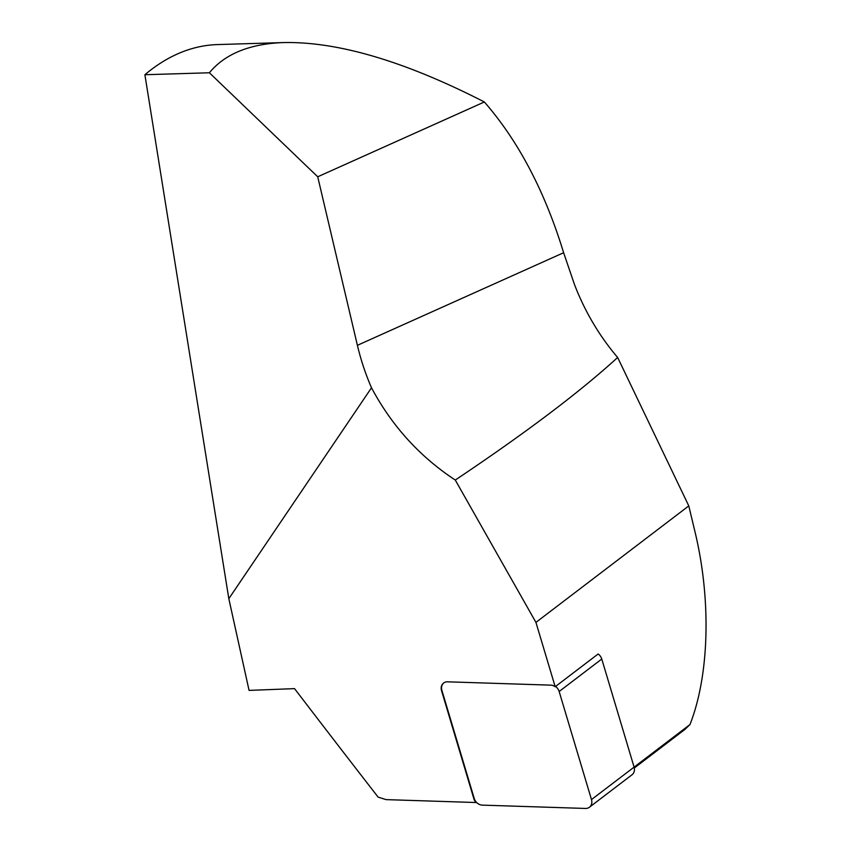 <?xml version="1.0" encoding="UTF-8"?>
<svg xmlns="http://www.w3.org/2000/svg" width="851" height="851" viewBox="0 0 851 851"><rect width="100%" height="100%" fill="white"/><g stroke="black" fill="none" stroke-linecap="round" stroke-linejoin="round"><path stroke-width="1.28" d="M476.379 802.248L476.017 802.525A8.223 6.872 52.7 0 1 473.869 798.77L441.541 690.682A8.223 6.872 52.7 0 1 443.594 683.034A8.223 6.872 52.7 0 1 447.541 681.821L550.725 685.14A8.223 6.872 52.7 0 1 555.182 686.725L555.543 686.459A8.223 6.872 52.7 0 1 559.15 691.501L591.477 799.589A8.223 6.872 52.7 0 1 589.424 807.237A8.223 6.872 52.7 0 1 585.488 808.45L482.294 805.131A8.223 6.872 52.7 0 1 476.379 802.248A8.223 6.872 52.7 0 1 474.23 798.493L441.903 690.406A8.223 6.872 52.7 0 1 443.775 682.896M589.424 807.237L632.038 774.761A8.223 6.872 -127.3 0 0 634.091 767.113L601.763 659.036A8.223 6.872 -127.3 0 0 598.147 653.983L555.543 686.459M476.017 802.525L386.046 799.621A21124.043 17672.494 -127.3 0 1 378.11 797.11A15654.358 13096.528 -127.3 0 1 294.542 688.629L249.066 690.395L228.823 598.71L144.893 74.728A323.593 180.944 -91.7 0 1 177.125 54.102A323.593 180.944 -91.7 0 1 217.558 44.571L284.021 42.55C265.714 43.135 249.949 46.38 236.706 52.294C225.579 57.304 216.473 64.133 209.399 72.771L317.721 176.785L484.357 101.971C405.161 61.41 338.379 41.603 284.021 42.55M555.182 686.725L535.939 622.389L455.274 480.049C419.745 456.657 391.822 425.904 371.504 387.779L228.823 598.71M455.274 480.049C525.727 432.904 579.85 392.045 617.645 357.473L688.789 505.898L694.873 531.301C711.372 599.285 709.457 675.024 689.97 724.563L591.477 799.589M535.939 622.389L688.789 505.898M617.645 357.473A205.453 165.966 65.8 0 1 574.521 284.617L563.628 252.726L357.399 345.315A205.453 165.966 -114.2 0 0 371.504 387.779M689.97 724.563L684.97 729.392L634.303 768.017M144.893 74.728L209.399 72.771M484.357 101.971C518.397 141.011 544.81 191.262 563.628 252.726M317.721 176.785L357.399 345.315M601.763 659.036L559.15 691.501"/></g></svg>
